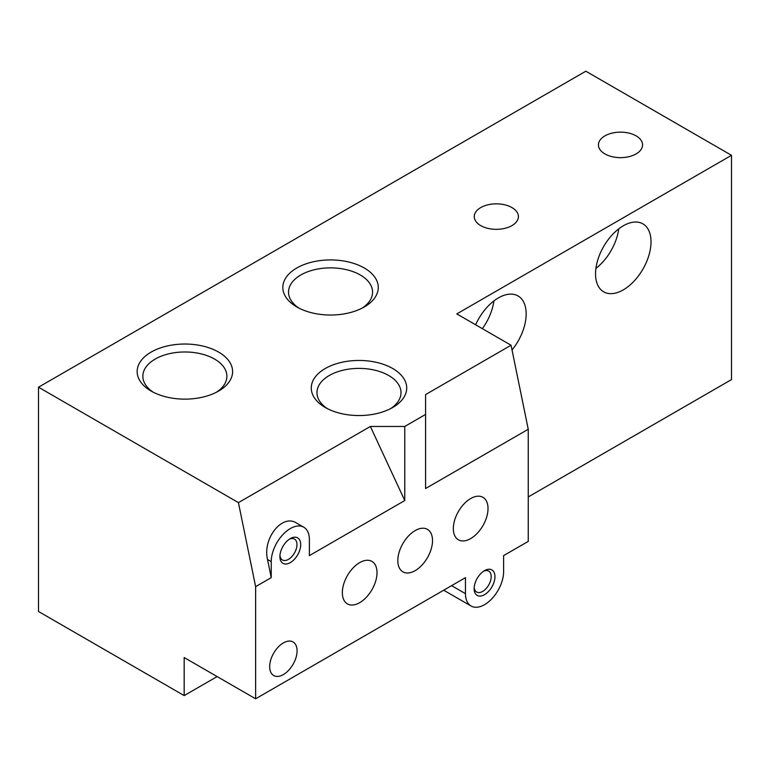 <?xml version="1.0" encoding="UTF-8"?>
<svg xmlns="http://www.w3.org/2000/svg" width="770" height="770" viewBox="0 0 770 770"><rect width="100%" height="100%" fill="white"/><g stroke="black" fill="none" stroke-linecap="round" stroke-linejoin="round"><path stroke-width="1.16" d="M415.174 530.578A24.524 14.158 120 0 0 397.83 560.618A24.524 14.158 120 0 0 402.912 571.85A24.524 14.158 120 0 0 427.437 557.692A24.524 14.158 120 0 0 427.437 529.365A24.524 14.158 120 0 0 415.174 530.578M511.059 345.239L528.249 429.256L425.579 488.526L425.579 394.587L511.059 345.239L456.793 313.91L731.5 155.309L585.826 71.206L38.5 387.204L238.43 502.627L255.63 586.653L271.233 577.644L271.233 561.619A26.979 15.573 120 0 1 283.014 534.467A26.979 15.573 120 0 1 303.803 527.238A26.979 15.573 120 0 1 309.386 539.597L309.386 555.613L404.77 500.548L370.38 426.455L404.77 426.455L404.77 500.548M290.309 562.62A14.717 8.499 -60 0 1 279.905 556.614A14.717 8.499 -60 0 1 290.309 538.596A14.717 8.499 -60 0 1 300.714 544.602A14.717 8.499 -60 0 1 290.309 562.62M453.328 528.576A24.524 14.158 120 0 0 458.41 539.809A24.524 14.158 120 0 0 482.934 525.65A24.524 14.158 120 0 0 482.934 497.324A24.524 14.158 120 0 0 458.304 511.675A24.524 14.158 120 0 0 453.328 528.576M342.342 592.659A24.524 14.158 120 0 0 347.414 603.892A24.524 14.158 120 0 0 371.891 589.82A24.524 14.158 120 0 0 372.045 561.474A24.524 14.158 120 0 0 371.939 561.407A24.524 14.158 120 0 0 353.045 567.981A24.524 14.158 120 0 0 342.342 592.659M269.673 666.656A19.375 11.184 120 0 0 273.687 675.521A19.375 11.184 120 0 0 293.062 664.337A19.375 11.184 120 0 0 293.062 641.959A19.375 11.184 120 0 0 278.134 647.156A19.375 11.184 120 0 0 269.673 666.656M484.542 594.661A14.717 8.499 -60 0 1 474.137 588.655A14.717 8.499 -60 0 1 484.542 570.637A14.717 8.499 -60 0 1 494.946 576.643A14.717 8.499 -60 0 1 484.542 594.661M255.63 586.653L255.63 698.794L465.465 577.644L465.465 593.66A26.979 15.573 120 0 0 471.057 606.009A26.979 15.573 120 0 0 491.847 598.781A26.979 15.573 120 0 0 503.619 571.638L503.619 555.613L528.249 541.397L528.249 429.256M425.579 414.433L404.77 426.455M38.5 387.204L38.5 611.486L184.174 695.589L217.13 676.57M255.63 698.794L184.174 657.541L184.174 695.589M325.248 407.484A47.721 27.547 0 0 0 392.729 407.484A47.721 27.547 0 0 0 392.729 368.522A47.721 27.547 0 0 0 325.248 368.522A47.721 27.547 0 0 0 325.248 407.484L325.248 407.484M238.43 502.627L370.38 426.455M296.806 306.961A47.721 27.547 0 0 0 364.287 306.961A47.721 27.547 0 0 0 364.287 267.998A47.721 27.547 0 0 0 296.806 267.998A47.721 27.547 0 0 0 296.806 306.961L296.806 306.961M151.132 391.064A47.721 27.547 0 0 0 218.613 391.064A47.721 27.547 0 0 0 218.613 352.102A47.721 27.547 0 0 0 151.132 352.102A47.721 27.547 0 0 0 151.132 391.064L151.132 391.064M604.902 153.913A22.07 12.744 0 0 0 628.955 156.676A22.07 12.744 0 0 0 642.584 144.895A22.07 12.744 0 0 0 620.505 132.151A22.07 12.744 0 0 0 598.434 144.895A22.07 12.744 0 0 0 604.902 153.913M480.73 225.6A22.07 12.744 0 0 0 504.783 228.363A22.07 12.744 0 0 0 518.412 216.591A22.07 12.744 0 0 0 496.342 203.848A22.07 12.744 0 0 0 474.262 216.591A22.07 12.744 0 0 0 480.73 225.6M528.249 496.939L731.5 379.591L731.5 155.309M623.286 289.876A39.241 22.657 -60 0 1 603.661 291.82A39.241 22.657 -60 0 1 603.661 246.516A39.241 22.657 -60 0 1 642.902 223.858A39.241 22.657 -60 0 1 648.918 255.303A39.241 22.657 -60 0 1 623.286 289.876M475.639 324.786A39.241 22.657 -60 0 1 518.037 295.95A39.241 22.657 -60 0 1 512.031 349.994M493.888 300.935A39.241 22.657 -60 0 1 482.357 328.665M618.753 228.854A39.241 22.657 -60 0 1 595.913 268.412M216.466 392.228A42.013 24.255 0 0 0 226.89 376.232A42.013 24.255 0 0 0 184.867 351.977A42.013 24.255 0 0 0 142.854 376.232A42.013 24.255 0 0 0 153.269 392.228M362.141 308.125A42.013 24.255 0 0 0 372.565 292.128A42.013 24.255 0 0 0 330.542 267.873A42.013 24.255 0 0 0 288.529 292.128A42.013 24.255 0 0 0 298.943 308.125M483.56 571.253A12.06 6.969 -60 0 1 488.7 571.119A12.06 6.969 -60 0 1 490.548 580.782A12.06 6.969 -60 0 1 482.665 591.418A12.06 6.969 -60 0 1 476.64 592.014A12.06 6.969 -60 0 1 474.185 587.491M303.803 527.238L296.469 523.013C282.224 513.571 262.397 538.538 267.517 559.472L271.233 577.644M289.328 539.212A12.06 6.969 -60 0 1 294.467 539.077A12.06 6.969 -60 0 1 296.315 548.74A12.06 6.969 -60 0 1 288.432 559.376A12.06 6.969 -60 0 1 282.407 559.973A12.06 6.969 -60 0 1 279.953 555.449M390.583 408.649A42.013 24.255 0 0 0 401.006 392.652A42.013 24.255 0 0 0 358.984 368.397A42.013 24.255 0 0 0 316.971 392.652A42.013 24.255 0 0 0 327.385 408.649M451.595 585.652L465.465 593.66M267.517 559.472L271.233 561.619M443.693 590.215L471.057 606.009"/></g></svg>
